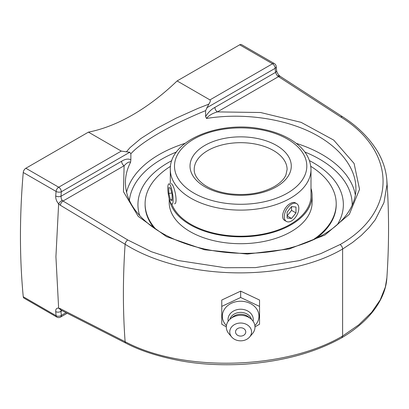 <?xml version="1.0" encoding="UTF-8"?>
<svg xmlns="http://www.w3.org/2000/svg" width="409" height="409" viewBox="0 0 409 409"><rect width="100%" height="100%" fill="white"/><g stroke="black" fill="none" stroke-linecap="round" stroke-linejoin="round"><path stroke-width="0.61" d="M171.391 183.472L172.71 185.272C175.435 190.134 177.644 203.881 174.536 203.784M286.412 221.438L284.986 220.615C279.674 218.094 284.056 206.622 290.39 203.477C292.369 202.358 293.994 202.138 295.262 202.818L296.689 203.641A10.276 5.936 -60 0 1 297.844 204.71A10.276 5.936 -60 0 1 295.973 216.642A10.276 5.936 -60 0 1 286.412 221.438A10.276 5.936 -60 0 1 285.257 220.369A10.276 5.936 -60 0 1 287.128 208.437A10.276 5.936 -60 0 1 296.689 203.641M337.394 224.577A102.71 59.3 0 0 0 340.237 190.139A102.71 59.3 0 0 0 309.475 160.64A102.71 59.3 180 0 1 340.252 190.17A102.71 59.3 180 0 1 337.394 224.577M171.831 160.64A102.71 59.3 0 0 0 141.064 190.154A102.71 59.3 0 0 0 139.725 215.661A102.71 59.3 180 0 1 141.054 190.175A102.71 59.3 180 0 1 168.027 162.726A102.71 59.3 180 0 1 171.831 160.64M145.098 204.658A95.558 55.169 0 0 0 154.193 228.145A95.558 55.169 0 0 1 145.098 204.658L145.098 203.789A95.558 55.169 0 0 0 155.982 229.362M336.208 204.658A95.558 55.169 0 0 1 316.177 238.457A95.558 55.169 0 0 0 336.208 204.658L336.208 203.789A95.558 55.169 0 0 0 310.799 166.33M291.551 206.627L295.983 207.026L295.983 212.936L291.551 218.452L287.118 218.053L287.118 212.143L291.551 206.627L291.551 210.374L287.118 215.891L291.551 218.452M295.983 212.936L291.551 210.374M168.165 193.263A10.276 2.173 81.2 0 1 168.897 183.856A10.276 2.173 81.2 0 1 172.767 194.761A10.276 2.173 81.2 0 1 172.036 204.168A10.276 2.173 81.2 0 1 168.165 193.263M168.845 193.488L168.84 187.567L170.461 188.094L172.087 194.541L172.092 200.461L170.471 199.929L168.845 193.488L171.708 193.043M170.471 199.929L172.092 199.679M171.852 204.163A70.394 40.639 0 0 0 222.619 234.853A70.394 40.639 0 0 0 293.048 222.706A70.394 40.639 0 0 0 311.044 195.568A70.394 40.639 0 0 0 310.993 193.989M169.674 200.308A71.452 41.253 0 0 0 218.989 234.878A71.452 41.253 0 0 0 293.841 223.115A71.452 41.253 0 0 0 312.108 195.568A71.452 41.253 0 0 0 310.993 188.309M312.456 240.19A95.558 55.169 0 0 0 336.208 203.789M170.507 166.33A95.558 55.169 0 0 0 169.525 166.949A95.558 55.169 0 0 0 145.098 203.789M169.198 198.656L169.198 202.45A71.452 41.253 0 0 0 215.108 240.978A71.452 41.253 0 0 0 293.841 229.996A71.452 41.253 0 0 0 312.108 202.45L312.108 195.568M386.837 180.205C386.081 170.124 382.87 160.354 377.205 150.89C368.775 137.429 357.277 126.079 342.716 116.846A3.717 2.096 122.9 0 0 340.799 116.994C397.589 152.046 396.94 212.394 340.094 244.551C341.633 245.676 342.471 247.169 342.614 249.035L352.512 242.496L361.341 235.364L368.969 227.731L375.304 219.705L383.969 202.593L386.98 184.679L386.837 180.205C389.107 212.036 389.123 244.567 386.878 277.808M342.716 116.846L280.395 76.478A3.717 2.096 122.9 0 0 278.483 76.631L340.799 116.994M280.395 76.478L279.296 75.563L277.639 75.931L278.483 76.631L217.409 111.892A3.717 2.147 -120 0 1 214.889 107.403C211.289 109.326 208.196 112.388 205.615 116.596L206.499 118.452C240.998 112.904 279.899 117.797 309.015 131.34C338.018 144.965 355.815 166.581 355.902 188.298L355.902 188.329C356.152 196.995 352.405 208.887 342.502 219.592C335.523 227.138 326.295 233.646 314.818 239.107C294.373 248.595 270.891 253.345 244.377 253.36C223.202 253.207 203.339 249.889 184.791 243.406C171.729 238.795 160.507 232.966 151.131 225.932C134.152 212.828 125.583 198.431 125.43 182.736M58.64 203.861L60.368 205.272L125.108 244.255C182.578 280.477 285.39 282.599 342.614 249.035L342.614 336.034C285.533 369.777 182.598 372.604 125.108 341.689L60.368 308.708A3.717 2.188 117 0 0 61.238 310.216L58.64 308.141C56.575 307.936 55.598 309.097 55.716 311.602A733.352 423.402 120 0 0 56.089 315.702L23.247 296.74A733.352 423.402 -60 0 1 23.247 172.486L56.089 191.443A733.352 423.402 120 0 0 55.716 195.972C55.604 198.866 56.575 201.504 58.63 203.881A3.717 1.263 136.8 0 1 62.178 200.328L61.35 198.994L60.956 196.274A729.636 421.255 -60 0 1 61.33 191.765A3.717 1.912 -175.1 0 1 56.089 191.443A3.717 2.147 120 0 1 58.702 187.215A3.717 2.147 60 0 1 61.33 191.765L129.74 152.271L121.274 151.09L88.431 132.133A199.076 114.939 120 0 0 132.767 114.806A199.076 114.939 120 0 0 177.107 80.936L209.945 99.898L210.369 100.824L210.093 101.928L208.805 104.152L198.007 108.385L176.11 118.181L156.529 128.523L140.839 138.544L129.99 147.654L126.585 151.616M341.878 337.696C355.119 329.818 365.636 320.876 373.422 310.866C382.778 298.611 386.367 287.123 386.868 277.813L385.35 287.108L380.196 299.95L371.638 312.338L358.826 324.792L342.614 336.034L341.852 337.722M340.078 244.541L320.896 253.58L299.429 260.599L255.446 267.614L225.257 267.731L178.16 260.523L151.376 251.714L127.777 239.986A3.717 2.014 121 0 0 125.108 244.255A737.529 425.815 120 0 0 125.108 341.689A3.717 2.188 117 0 0 125.982 343.207C139.965 350.574 157.736 356.357 179.295 360.559C198.549 364.189 219.459 365.457 242.026 364.373C281.188 361.868 314.455 352.987 341.832 337.737M60.368 308.708L58.63 308.12L55.921 256.704L58.63 203.881M66.053 312.67L61.33 315.395A729.636 421.255 -60 0 1 60.956 311.315L61.069 310.134M62.102 310.656L60.956 311.315A3.717 2.342 175 0 1 55.716 311.602M127.777 239.986L63.032 201.018A3.717 2.014 121 0 0 60.368 205.272M125.405 182.705C125.42 175.701 127.148 168.891 130.578 162.281L130.86 159.761C128.278 158.534 125.185 159.035 121.591 161.269A3.717 2.147 60 0 0 124.111 165.757L63.032 201.018L62.178 200.328M55.716 195.972A3.717 1.927 4.6 0 0 60.956 196.274L121.591 161.269M121.274 151.09L58.702 187.215L25.864 168.252A3.717 2.147 120 0 0 23.247 172.486M25.864 168.252L88.431 132.133M129.74 152.271L130.86 153.794C141.299 141.918 171.11 124.704 205.615 110.629L208.805 104.152M23.247 296.74A3.717 2.147 120 0 0 24.003 298.135L56.846 317.093A3.717 3.717 0 0 0 60.563 317.093A3.717 2.147 60 0 0 61.33 315.395A3.717 2.357 -5.4 0 1 56.089 315.702A3.717 2.147 120 0 0 56.846 317.093M205.615 110.629L205.615 116.596M130.86 159.761L130.86 153.794M206.739 107.818L275.145 68.323A729.636 421.255 -60 0 1 275.518 72.398A3.717 2.342 -5 0 0 276.591 70.558L276.591 70.558C276.908 72.378 277.808 74.044 279.296 75.563M214.889 107.403L275.518 72.398L276.586 74.719L277.639 75.926M177.107 80.936L239.674 44.811L272.517 63.773L209.945 99.898M274.373 63.589A3.717 2.147 120 0 0 272.517 63.773A3.717 2.147 -120 0 1 275.145 68.323A3.717 2.357 174.6 0 0 276.213 66.452A3.717 3.717 0 0 0 274.373 63.589L241.535 44.627A3.717 2.147 120 0 0 239.674 44.811M206.499 118.452C208.708 115.542 212.343 113.354 217.409 111.892L260.564 112.511L301.116 122.352L333.718 140.108L354.087 163.452L359.542 189.306L349.358 214.27L324.884 235.052L289.332 248.928L247.389 254.055L204.572 249.776L166.519 236.642L138.242 216.387L123.457 191.673L124.111 165.757C127.035 162.608 129.188 161.448 130.578 162.281M221.765 306.397L221.765 300.037L240.656 291.136L259.541 300.037L259.541 306.397L240.656 297.491L221.765 306.397L221.765 324.204L226.32 326.888M240.656 291.136L240.656 297.491M254.986 326.888L259.541 324.204L259.541 306.397M226.422 325.615A18.318 14.959 0 0 1 222.332 316.193A18.318 14.959 0 0 1 240.656 301.239A18.318 14.959 0 0 1 258.974 316.193A18.318 14.959 0 0 1 254.884 325.615M240.656 336.101A5.107 4.172 0 0 1 236.228 329.843A5.107 4.172 0 0 1 245.078 329.843A5.107 4.172 0 0 1 240.656 336.101M228.207 321.218A12.618 10.302 0 0 1 228.038 319.531A12.618 10.302 0 0 1 240.656 309.23A12.618 10.302 0 0 1 253.268 319.531A12.618 10.302 0 0 1 253.099 321.218M231.709 337.016L228.892 333.713A14.335 11.703 0 0 1 226.32 327.026A14.335 11.703 0 0 1 230.518 318.749A14.335 11.703 0 0 1 250.789 318.749A14.335 11.703 0 0 1 254.986 327.026A14.335 11.703 0 0 1 252.414 333.713L249.602 337.016A10.9 8.901 0 0 1 231.709 337.016A10.9 8.901 0 0 1 229.751 331.929A10.9 8.901 0 0 1 240.656 323.028A10.9 8.901 0 0 1 251.555 331.929A10.9 8.901 0 0 1 249.602 337.016M230.518 318.749L232.772 316.914A11.15 9.1 0 0 1 248.534 316.914L250.789 318.749M229.817 319.363A11.15 9.1 0 0 1 240.656 312.404A11.15 9.1 0 0 1 251.489 319.363M207.808 150.538A46.452 26.82 180 0 1 258.432 144.725A46.452 26.82 180 0 1 287.103 169.505L285.896 175.026C284.097 179.203 280.252 183.048 274.367 186.55C261.428 193.564 246.111 195.926 228.411 193.641C218.36 192.041 210.16 189.009 203.8 184.541C197.302 179.669 194.101 174.658 194.203 169.505A46.452 26.82 180 0 1 207.808 150.538M290.39 198.217A70.338 40.609 0 0 0 310.993 169.505C310.554 157.705 303.964 147.833 291.218 139.888C283.028 134.868 273.365 131.284 262.246 129.137C219.751 120.19 169.295 140.236 170.313 169.505A70.338 40.609 0 0 0 213.733 207.02A70.338 40.609 0 0 0 290.39 198.217M287.435 193.099A66.161 38.195 180 0 1 176.749 175.977A66.161 38.195 180 0 1 257.777 129.193A66.161 38.195 180 0 1 287.435 193.099M276.453 186.76A50.629 29.233 0 0 0 253.759 137.853A50.629 29.233 0 0 0 191.749 173.656A50.629 29.233 0 0 0 276.453 186.76M355.329 195.001A115.251 66.539 0 0 0 296.193 143.319M185.113 143.319A115.251 66.539 0 0 0 159.157 154.571A115.251 66.539 0 0 0 126.56 192.23M129.367 200.359A111.534 64.392 180 0 1 161.785 159.121A111.534 64.392 180 0 1 176.463 151.995M304.843 151.995A111.534 64.392 180 0 1 352.185 205.211M310.993 197.143L310.993 169.505M170.313 183.636L170.313 169.505M125.982 343.207L61.238 310.216M67.209 313.258L60.563 317.093M276.213 66.452L276.591 70.558"/></g></svg>
